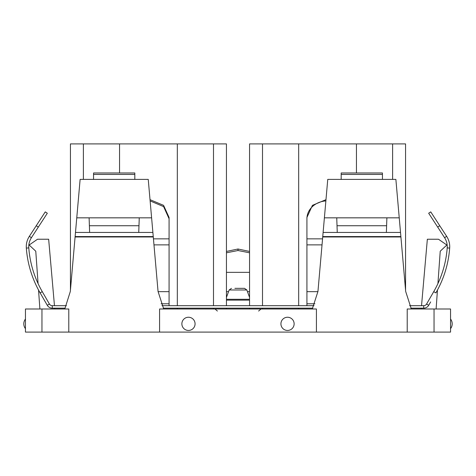 <?xml version="1.0" encoding="UTF-8"?>
<svg xmlns="http://www.w3.org/2000/svg" width="476" height="476" viewBox="0 0 476 476"><rect width="100%" height="100%" fill="white"/><g stroke="black" fill="none" stroke-linecap="round" stroke-linejoin="round"><path stroke-width="0.71" d="M38.08 283.601L35.771 251.209L29.167 245.015L37.509 239.238L48.653 239.238L54.466 305.687M54.681 308.162L54.752 308.989M39.895 308.989L38.544 290.051M437.92 283.601L440.229 251.209L446.833 245.015L438.491 239.238L427.347 239.238L421.534 305.687M421.32 308.162L421.248 308.989M436.105 308.989L437.456 290.051M450.552 332.099L450.552 308.989L434.041 308.989L434.041 332.099L450.552 332.099M41.959 332.099L25.448 332.099L25.448 308.989L41.959 308.989L41.959 332.099L407.212 332.099L407.212 308.989L434.041 308.989M41.959 308.989L64.659 308.989L64.95 308.484L70.323 291.449L75.089 236.971L153.284 236.971L158.05 291.449L163.708 308.989L312.292 308.989L317.95 291.449L322.924 234.626M400.875 236.566L322.752 236.566L327.756 179.392L341.179 179.392L341.179 172.978L382.448 172.978L382.448 179.392L395.877 179.392L405.677 291.449L411.341 308.989M316.415 332.099L316.415 308.989L312.292 308.989M159.585 332.099L159.585 308.989L163.708 308.989M68.788 332.099L68.788 308.989L64.659 308.989M70.436 290.116L70.436 143.901L83.383 143.901L83.383 179.392M213.498 305.687L213.498 143.901L119.547 143.901L119.547 172.978M119.547 143.901L83.383 143.901M177.328 143.901L177.328 305.687M177.328 308.162L177.328 308.989M213.498 308.989L213.498 308.162M226.445 308.989L226.445 308.162M226.445 305.687L226.445 143.901L213.498 143.901M249.555 308.989L249.555 308.162M249.555 305.687L249.555 143.901L262.502 143.901L262.502 305.687M262.502 308.989L262.502 308.162M392.617 179.392L392.617 143.901L298.672 143.901L298.672 305.687M298.672 308.162L298.672 308.989M298.672 143.901L262.502 143.901M356.453 143.901L356.453 172.978M405.564 290.116L405.564 143.901L392.617 143.901M407.212 332.099L434.041 332.099M182.677 320.681A6.604 6.604 0 0 1 191.638 318.051A6.604 6.604 0 0 1 194.267 327.012A6.604 6.604 0 0 1 185.307 329.642A6.604 6.604 0 0 1 182.677 320.681M293.323 327.012A6.604 6.604 0 0 1 284.362 329.642A6.604 6.604 0 0 1 281.732 320.681A6.604 6.604 0 0 1 290.693 318.051A6.604 6.604 0 0 1 293.323 327.012M153.248 236.566L75.125 236.566L80.123 179.392L93.552 179.392L93.552 172.978L134.821 172.978L134.821 179.392L148.244 179.392L153.284 236.971M75.291 234.626L75.089 236.971M324.388 217.835L386.887 217.835L386.375 232.437L400.518 232.437M341.179 179.392L382.448 179.392M336.746 217.835L337.252 232.437L386.375 232.437M76.761 217.835L139.254 217.835L138.748 232.437L152.885 232.437M93.552 179.392L134.821 179.392M89.113 217.835L89.625 232.437L138.748 232.437M234.876 288.349L244.521 288.349L234.876 288.349M325.87 200.914A20.635 17.874 0 0 0 306.925 218.728L306.925 217.49L312.423 205.346L325.983 199.67M306.925 218.728L306.925 305.687M423.723 308.162L423.723 305.687A3.302 3.302 0 0 0 426.579 304.033L428.727 305.271A5.777 5.777 0 0 1 423.723 308.162L410.865 308.162M312.762 308.162L163.238 308.162M65.135 308.162L52.277 308.162A5.777 5.777 0 0 1 47.273 305.271L40.127 292.889L42.269 291.651L41.329 289.991L42.269 291.651A102.495 102.495 0 0 1 28.798 247.901L26.329 248.079A104.97 104.97 0 0 0 40.127 292.889L45.339 301.921M169.075 305.687L169.075 218.728L163.619 206.62L150.13 200.914M150.017 199.67L163.577 205.346L169.075 217.49L169.075 218.728M38.324 227.076L47.326 213.236L45.25 211.885L36.247 225.725L38.324 227.076L31.422 237.691A16.511 16.511 0 0 0 28.798 247.901M31.422 237.691L29.345 236.34L36.247 225.725M249.555 252.798L238 250.519L226.445 252.798M249.555 251.435L238 249.007L226.445 251.435M29.345 236.34A18.986 18.986 0 0 0 26.329 248.079M66.426 305.687L52.277 305.687A3.302 3.302 0 0 1 49.421 304.033L42.269 291.651M439.753 225.725L437.676 227.076L428.674 213.236L430.75 211.885L428.674 213.236L430.75 211.885L446.655 236.34A18.986 18.986 0 0 1 449.671 248.079A104.97 104.97 0 0 1 435.873 292.889L433.731 291.651A102.495 102.495 0 0 0 447.202 247.901A16.511 16.511 0 0 0 444.578 237.691L446.655 236.34M434.671 289.991L433.731 291.651L434.671 289.991M423.723 305.687L409.574 305.687M314.053 305.687L161.947 305.687M430.661 301.921L428.727 305.271M426.579 304.033L433.731 291.651M437.676 227.076L444.578 237.691M322.716 236.971L400.911 236.971M341.179 174.424L382.448 174.424M93.552 174.424L134.821 174.424M323.115 232.437L337.252 232.437M386.887 217.835L399.239 217.835M75.482 232.437L89.625 232.437M139.254 217.835L151.612 217.835M337.02 225.731L386.613 225.731M89.387 225.731L138.98 225.731M249.555 300.13L226.445 300.13M249.555 299.279L226.445 299.279M249.555 297.423L246.848 289.979L229.152 289.979L226.445 297.423M322.55 238.851L306.925 238.851M322.026 244.878L306.925 244.878M317.932 291.651L306.925 291.651M314.91 303.777L306.925 303.777M169.075 238.851L153.45 238.851M238 249.007L238 250.519M169.075 244.878L153.974 244.878M226.445 272.349L249.555 272.349M169.075 291.651L158.068 291.651M226.445 291.651L228.545 291.651M247.455 291.651L249.555 291.651M49.421 304.033L47.273 305.271M169.075 303.777L161.09 303.777M52.277 308.162L52.277 305.687M447.202 247.901L449.671 248.079M258.599 311.048L261.044 308.989M217.401 311.048L214.956 308.989M450.552 328.66A7.842 7.842 0 0 0 450.552 319.033M25.448 319.033A7.842 7.842 0 0 0 25.448 328.66M229.152 289.979L231.479 288.349M246.848 289.979L244.521 288.349"/></g></svg>

